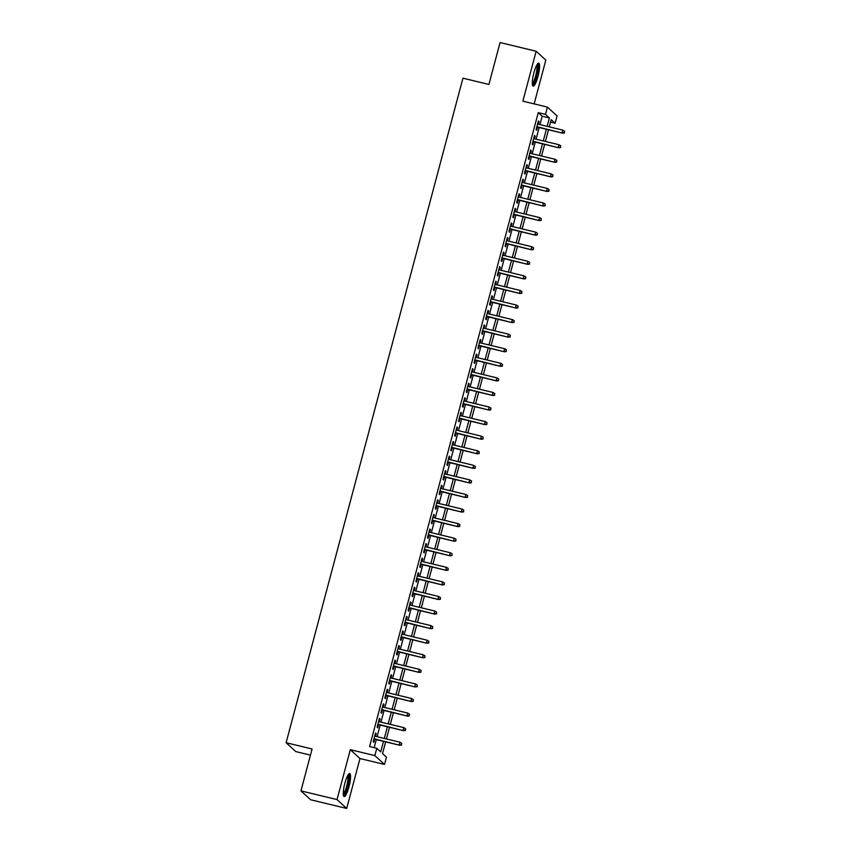 <?xml version="1.0" encoding="UTF-8"?>
<svg xmlns="http://www.w3.org/2000/svg" width="851" height="851" viewBox="0 0 851 851"><rect width="100%" height="100%" fill="white"/><g stroke="black" fill="none" stroke-linecap="round" stroke-linejoin="round"><path stroke-width="1.28" d="M348.942 786.941A11.84 2.436 103.6 0 0 349.687 773.57A11.84 2.436 103.6 0 0 344.868 783.207A11.84 2.436 103.6 0 0 344.134 796.579A11.84 2.436 103.6 0 0 348.942 786.941M537.981 76.494A11.84 2.436 103.6 0 0 538.715 63.123A11.84 2.436 103.6 0 0 533.907 72.761A11.84 2.436 103.6 0 0 533.173 86.132A11.84 2.436 103.6 0 0 537.981 76.494M385.652 741.87L382.535 753.582L386.46 757.167L384.514 764.453L374.855 755.592L376.802 748.306L380.716 751.901L383.524 741.349M359.973 758.539L350.314 749.678L337.039 799.589L300.946 790.887L310.604 799.749L346.697 808.45L359.973 758.539L384.514 764.453M310.466 755.124L295.776 751.582L286.117 742.721L462.933 78.186L488.921 84.451L500.069 42.55L536.151 51.251L522.876 101.163L547.416 107.088L557.075 115.949L555.129 123.235L551.214 119.64L549.299 126.873M534.162 103.886L545.81 60.113L536.151 51.251M550.554 122.129L555.129 123.235M337.039 799.589L346.697 808.45M375.482 736.306L376.195 733.605L375.546 732.998L373.217 741.742L373.866 742.349L374.695 739.221M379.355 721.733L380.078 719.031L379.418 718.425L377.099 727.169L377.748 727.775L378.578 724.648M383.237 707.16L383.95 704.458L383.301 703.851L380.971 712.595L381.62 713.202L382.45 710.074M387.109 692.586L387.833 689.884L387.173 689.278L384.854 698.022L385.503 698.628L386.333 695.512M390.992 678.013L391.705 675.311L391.056 674.705L388.726 683.449L389.386 684.055L390.215 680.938M394.864 663.44L395.587 660.738L394.928 660.131L392.609 668.875L393.258 669.482L394.087 666.365M398.747 648.866L399.459 646.164L398.811 645.558L396.481 654.302L397.14 654.908L397.97 651.792M402.619 634.293L403.342 631.591L402.683 630.985L400.364 639.729L401.012 640.335L401.842 637.218M406.501 619.719L407.214 617.018L406.565 616.411L404.236 625.155L404.895 625.762L405.725 622.645M410.373 605.146L411.097 602.444L410.448 601.838L408.118 610.582L408.767 611.188L409.597 608.071M414.256 590.573L414.969 587.871L414.32 587.264L411.99 596.008L412.65 596.615L413.48 593.498M418.128 575.999L418.852 573.297L418.203 572.691L415.873 581.435L416.522 582.041L417.352 578.925M422.011 561.426L422.724 558.724L422.075 558.128L419.745 566.872L420.405 567.468L421.234 564.351M425.883 546.853L426.606 544.151L425.957 543.555L423.628 552.299L424.277 552.895L425.106 549.778M429.766 532.279L430.489 529.577L429.829 528.982L427.5 537.726L428.159 538.321L428.989 535.205M433.638 517.706L434.361 515.004L433.712 514.408L431.383 523.152L432.031 523.748L432.861 520.631M437.52 503.132L438.244 500.431L437.584 499.835L435.255 508.579L435.914 509.175L436.744 506.058M441.392 488.559L442.116 485.857L441.467 485.261L439.137 494.005L439.786 494.601L440.616 491.484M445.275 473.986L445.998 471.284L445.339 470.688L443.02 479.432L443.669 480.028L444.499 476.911M449.147 459.412L449.871 456.71L449.222 456.115L446.892 464.859L447.541 465.454L448.371 462.338M453.03 444.839L453.753 442.137L453.094 441.541L450.775 450.285L451.424 450.881L452.253 447.764M456.913 430.266L457.625 427.564L456.976 426.968L454.647 435.712L455.296 436.308L456.125 433.191M460.785 415.692L461.508 412.99L460.848 412.395L458.529 421.139L459.178 421.734L460.008 418.618M464.667 401.119L465.38 398.417L464.731 397.821L462.401 406.565L463.061 407.161L463.891 404.044M468.539 386.545L469.263 383.844L468.603 383.248L466.284 391.992L466.933 392.588L467.763 389.471M472.422 371.972L473.135 369.27L472.486 368.674L470.156 377.418L470.816 378.014L471.645 374.897M476.294 357.399L477.017 354.697L476.358 354.101L474.039 362.845L474.688 363.441L475.518 360.324M480.177 342.825L480.889 340.123L480.241 339.528L477.911 348.272L478.57 348.867L479.4 345.751M484.049 328.252L484.772 325.55L484.123 324.954L481.794 333.698L482.443 334.294L483.272 331.177M487.931 313.679L488.644 310.977L487.995 310.381L485.666 319.125L486.325 319.721L487.155 316.604M491.804 299.105L492.527 296.403L491.878 295.808L489.548 304.552L490.197 305.147L491.027 302.031M495.686 284.532L496.399 281.83L495.75 281.234L493.42 289.978L494.08 290.574L494.91 287.457M499.558 269.958L500.282 267.257L499.633 266.661L497.303 275.405L497.952 276.001L498.782 272.884M503.441 255.385L504.154 252.683L503.505 252.087L501.175 260.832L501.835 261.427L502.664 258.31M507.313 240.812L508.036 238.11L507.387 237.514L505.058 246.258L505.707 246.854L506.536 243.737M511.196 226.238L511.919 223.536L511.26 222.941L508.93 231.685L509.589 232.28L510.419 229.164M515.068 211.665L515.791 208.963L515.142 208.367L512.813 217.111L513.461 217.707L514.291 214.59M518.95 197.092L519.674 194.39L519.014 193.794L516.695 202.538L517.344 203.134L518.174 200.017M522.822 182.518L523.546 179.816L522.897 179.221L520.567 187.965L521.216 188.56L522.046 185.444M526.705 167.945L527.429 165.243L526.769 164.647L524.45 173.391L525.099 173.987L525.929 170.87M530.588 153.371L531.301 150.67L530.652 150.074L528.322 158.818L528.971 159.414L529.801 156.297M534.46 138.798L535.183 136.096L534.524 135.5L532.205 144.244L532.854 144.84L533.683 141.723M539.938 124.618L542.172 116.225L538.257 112.63L369.579 746.572L376.802 748.306M374.153 747.667L376.302 739.615M377.078 736.689L380.184 725.041M380.961 722.116L384.056 710.468M384.833 707.543L387.939 695.895M388.716 692.969L391.811 681.321M392.588 678.396L395.694 666.748M396.47 663.823L399.566 652.174M400.342 649.249L403.448 637.601M404.225 634.676L407.321 623.028M408.097 620.102L411.203 608.454M411.98 605.529L415.075 593.881M415.852 590.956L418.958 579.308M419.734 576.382L422.83 564.734M423.607 561.809L426.713 550.161M427.489 547.236L430.585 535.587M431.361 532.662L434.467 521.014M435.244 518.089L438.339 506.441M439.127 503.515L442.222 491.867M442.999 488.942L446.094 477.294M446.881 474.369L449.977 462.721M450.753 459.795L453.86 448.147M454.636 445.222L457.732 433.574M458.508 430.649L461.614 419M462.391 416.075L465.486 404.427M466.263 401.502L469.369 389.854M470.146 386.928L473.241 375.28M474.018 372.355L477.124 360.707M477.9 357.782L480.996 346.134M481.772 343.208L484.879 331.56M485.655 328.635L488.751 316.987M489.527 314.072L492.633 302.413M493.41 299.499L496.505 287.84M497.282 284.925L500.388 273.267M501.165 270.352L504.26 258.693M505.037 255.779L508.143 244.12M508.919 241.205L512.015 229.547M512.802 226.632L515.897 214.973M516.674 212.059L519.77 200.4M520.557 197.485L523.652 185.826M524.429 182.912L527.535 171.253M528.311 168.338L531.407 156.68M532.183 153.765L535.29 142.106M536.066 139.192L539.162 127.533M538.343 124.225L539.055 121.523L538.406 120.927L536.077 129.671L536.726 130.267L537.555 127.15M350.314 749.678L374.855 755.592M538.257 112.63L545.48 114.374L547.416 107.088M300.946 790.887L312.094 748.986L286.117 742.721M548.512 129.788L545.417 141.447M544.64 144.362L541.534 156.02M540.757 158.935L537.662 170.594M536.885 173.508L533.779 185.167M533.003 188.082L529.907 199.74M529.131 202.655L526.024 214.314M525.248 217.228L522.152 228.887M521.376 231.802L518.27 243.46M517.493 246.375L514.398 258.034M513.621 260.949L510.515 272.607M509.738 275.522L506.643 287.181M505.866 290.095L502.76 301.754M501.984 304.669L498.888 316.327M498.112 319.242L495.005 330.901M494.229 333.815L491.133 345.474M490.357 348.389L487.251 360.047M486.474 362.962L483.379 374.621M482.591 377.536L479.496 389.194M478.719 392.109L475.624 403.768M474.837 406.682L471.741 418.33M470.965 421.256L467.859 432.904M467.082 435.829L463.986 447.477M463.21 450.402L460.104 462.05M459.327 464.976L456.232 476.624M455.455 479.549L452.349 491.197M451.573 494.123L448.477 505.771M447.7 508.696L444.594 520.344M443.818 523.269L440.722 534.917M439.946 537.843L436.84 549.491M436.063 552.416L432.968 564.064M432.191 566.989L429.085 578.637M428.308 581.563L425.213 593.211M424.436 596.136L421.33 607.784M420.554 610.71L417.458 622.358M416.682 625.283L413.575 636.931M412.799 639.856L409.703 651.504M408.927 654.43L405.821 666.078M405.044 669.003L401.949 680.651M401.161 683.576L398.066 695.224M397.289 698.15L394.183 709.798M393.407 712.723L390.311 724.371M389.535 727.297L386.428 738.945M547.161 126.352L549.395 117.97L545.48 114.374M384.301 738.434L387.396 726.775M388.173 723.861L391.279 712.202M392.056 709.287L395.151 697.629M395.928 694.714L399.034 683.055M399.81 680.14L402.906 668.492M403.682 665.567L406.789 653.919M407.565 650.994L410.661 639.346M411.437 636.42L414.543 624.772M415.32 621.847L418.415 610.199M419.192 607.274L422.298 595.626M423.075 592.7L426.17 581.052M426.947 578.127L430.053 566.479M430.829 563.553L433.925 551.905M434.701 548.98L437.808 537.332M438.584 534.407L441.68 522.759M442.467 519.833L445.562 508.185M446.339 505.26L449.434 493.612M450.222 490.687L453.317 479.039M454.094 476.113L457.2 464.465M457.976 461.54L461.072 449.892M461.848 446.966L464.954 435.318M465.731 432.393L468.827 420.745M469.603 417.82L472.709 406.172M473.486 403.246L476.581 391.598M477.358 388.673L480.464 377.025M481.24 374.1L484.336 362.452M485.113 359.526L488.219 347.878M488.995 344.953L492.091 333.305M492.867 330.379L495.973 318.731M496.75 315.806L499.845 304.158M500.622 301.233L503.728 289.585M504.505 286.659L507.6 275.011M508.377 272.086L511.483 260.438M512.259 257.513L515.355 245.865M516.142 242.939L519.238 231.291M520.014 228.366L523.11 216.718M523.897 213.792L526.992 202.144M527.769 199.219L530.875 187.571M531.652 184.646L534.747 172.998M535.524 170.072L538.63 158.424M539.406 155.499L542.502 143.851M543.278 140.926L546.385 129.278M542.172 116.225L549.395 117.97M538.289 121.342L539.055 121.523M534.417 135.915L535.183 136.096M530.535 150.489L531.301 150.67M526.663 165.062L527.429 165.243M522.78 179.635L523.546 179.816M518.908 194.209L519.674 194.39M515.025 208.782L515.791 208.963M511.153 223.356L511.919 223.536M507.27 237.929L508.036 238.11M503.398 252.502L504.154 252.683M499.516 267.076L500.282 267.257M495.644 281.649L496.399 281.83M491.761 296.222L492.527 296.403M487.889 310.796L488.644 310.977M484.006 325.369L484.772 325.55M480.134 339.943L480.889 340.123M476.252 354.516L477.017 354.697M472.379 369.089L473.135 369.27M468.497 383.663L469.263 383.844M464.625 398.236L465.38 398.417M460.742 412.809L461.508 412.99M456.859 427.383L457.625 427.564M452.987 441.956L453.753 442.137M449.105 456.53L449.871 456.71M445.233 471.103L445.998 471.284M441.35 485.676L442.116 485.857M437.478 500.25L438.244 500.431M433.595 514.823L434.361 515.004M429.723 529.396L430.489 529.577M425.84 543.97L426.606 544.151M421.968 558.533L422.724 558.724M418.086 573.106L418.852 573.297M414.214 587.679L414.969 587.871M410.331 602.253L411.097 602.444M406.459 616.826L407.214 617.018M402.576 631.399L403.342 631.591M398.704 645.973L399.459 646.164M394.821 660.546L395.587 660.738M390.949 675.12L391.705 675.311M387.067 689.693L387.833 689.884M383.184 704.266L383.95 704.458M379.312 718.84L380.078 719.031M375.429 733.413L376.195 733.605M536.8 126.969L562.575 133.181L536.875 126.671M564.234 132.713L564.628 131.256L564.234 132.713L562.107 132.756L562.798 130.129L537.577 124.044M562.575 133.181L564.5 132.958M564.628 131.256L562.798 130.129M537.162 64.389A10.244 2.106 -76.4 0 1 536.545 75.962A10.244 2.106 -76.4 0 1 532.354 84.302M532.3 83.281A9.489 1.947 103.6 0 0 535.694 75.675A9.489 1.947 103.6 0 0 536.641 65.272M532.652 85.6A11.754 2.415 103.6 0 0 536.811 76.207A11.754 2.415 103.6 0 0 538.013 63.368M348.123 774.835A10.244 2.106 -76.4 0 1 348.261 783.175A10.244 2.106 -76.4 0 1 344.368 794.121A10.244 2.106 -76.4 0 1 343.325 794.749M343.261 793.728A9.489 1.947 103.6 0 0 343.751 793.26A9.489 1.947 103.6 0 0 347.134 784.175A9.489 1.947 103.6 0 0 347.612 775.718M343.613 796.047A11.754 2.415 103.6 0 0 344.166 795.504A11.754 2.415 103.6 0 0 348.336 784.356A11.754 2.415 103.6 0 0 348.984 773.814M532.917 141.543L558.692 147.755L533.003 141.245M560.362 147.287L560.745 145.829L560.362 147.287L558.224 147.329L558.926 144.702L533.694 138.617M558.692 147.755L560.618 147.531M560.745 145.829L558.926 144.702M529.045 156.116L554.82 162.328L529.12 155.818M556.48 161.86L556.873 160.403L556.48 161.86L554.352 161.903L555.043 159.275L529.822 153.191M554.82 162.328L556.745 162.105M556.873 160.403L555.043 159.275M525.163 170.689L550.937 176.902L525.248 170.391M552.607 176.434L552.99 174.976L552.607 176.434L550.469 176.476L551.171 173.849L525.939 167.764M550.937 176.902L552.863 176.678M552.99 174.976L551.171 173.849M521.291 185.263L547.065 191.475L521.365 184.965M548.725 191.007L549.118 189.55L548.725 191.007L546.587 191.049L547.289 188.422L522.067 182.337M547.065 191.475L548.991 191.252M549.118 189.55L547.289 188.422M517.408 199.836L543.183 206.048L517.493 199.538M544.853 205.58L545.236 204.123L544.853 205.58L542.715 205.623L543.417 202.995L518.185 196.911M543.183 206.048L545.108 205.825M545.236 204.123L543.417 202.995M513.536 214.409L539.311 220.622L513.61 214.112M540.97 220.154L541.364 218.696L540.97 220.154L538.832 220.186L539.534 217.569L514.312 211.484M539.311 220.622L541.236 220.398M541.364 218.696L539.534 217.569M509.653 228.983L535.428 235.195L509.738 228.685M537.098 234.727L537.481 233.27L537.098 234.727L534.96 234.759L535.651 232.142L510.43 226.058M535.428 235.195L537.353 234.972M537.481 233.27L535.651 232.142M505.781 243.556L531.556 249.769L505.856 243.258M533.215 249.3L533.609 247.843L533.215 249.3L531.077 249.332L531.779 246.716L506.558 240.631M531.556 249.769L533.481 249.545M533.609 247.843L531.779 246.716M501.899 258.13L527.673 264.342L501.984 257.832M529.343 263.874L529.726 262.416L529.343 263.874L527.205 263.906L527.897 261.289L502.675 255.204M527.673 264.342L529.599 264.118M529.726 262.416L527.897 261.289M498.026 272.703L523.79 278.915L498.101 272.405M525.461 278.447L525.854 276.99L525.461 278.447L523.322 278.479L524.025 275.862L498.803 269.778M523.79 278.915L525.727 278.692M525.854 276.99L524.025 275.862M494.144 287.276L519.918 293.489L494.218 286.978M521.589 293.021L521.971 291.563L521.589 293.021L519.45 293.052L520.142 290.436L494.92 284.351M519.918 293.489L521.844 293.265M521.971 291.563L520.142 290.436M490.261 301.85L516.036 308.062L490.346 301.541M517.706 307.594L518.099 306.137L517.706 307.594L515.568 307.626L516.27 305.009L491.048 298.924M516.036 308.062L517.972 307.839M518.099 306.137L516.27 305.009M486.389 316.423L512.164 322.635L486.464 316.115M513.834 322.167L514.217 320.71L513.834 322.167L511.696 322.199L512.387 319.582L487.166 313.498M512.164 322.635L514.089 322.412M514.217 320.71L512.387 319.582M482.506 330.996L508.281 337.209L482.591 330.688M509.951 336.741L510.334 335.283L509.951 336.741L507.813 336.773L508.515 334.156L483.294 328.071M508.281 337.209L510.217 336.985M510.334 335.283L508.515 334.156M478.634 345.57L504.409 351.782L478.709 345.261M506.068 351.314L506.462 349.857L506.068 351.314L503.941 351.346L504.632 348.729L479.411 342.645M504.409 351.782L506.334 351.559M506.462 349.857L504.632 348.729M474.752 360.143L500.526 366.355L474.837 359.835M502.196 365.887L502.579 364.43L502.196 365.887L500.058 365.919L500.76 363.303L475.528 357.218M500.526 366.355L502.452 366.132M502.579 364.43L500.76 363.303M470.88 374.717L496.654 380.929L470.954 374.408M498.314 380.461L498.707 379.003L498.314 380.461L496.186 380.493L496.878 377.876L471.656 371.791M496.654 380.929L498.58 380.705M498.707 379.003L496.878 377.876M466.997 389.279L492.772 395.502L467.082 388.981M494.442 395.034L494.825 393.577L494.442 395.034L492.303 395.066L493.006 392.449L467.773 386.365M492.772 395.502L494.697 395.279M494.825 393.577L493.006 392.449M463.125 403.853L488.899 410.076L463.199 403.555M490.559 409.608L490.953 408.15L490.559 409.608L488.431 409.639L489.123 407.023L463.901 400.938M488.899 410.076L490.825 409.852M490.953 408.15L489.123 407.023M459.242 418.426L485.017 424.649L459.327 418.128M486.687 424.181L487.07 422.724L486.687 424.181L484.549 424.213L485.251 421.596L460.019 415.511M485.017 424.649L486.942 424.426M487.07 422.724L485.251 421.596M455.37 432.999L481.145 439.222L455.445 432.702M482.804 438.754L483.198 437.297L482.804 438.754L480.677 438.786L481.368 436.169L456.147 430.085M481.145 439.222L483.07 438.999M483.198 437.297L481.368 436.169M451.487 447.573L477.262 453.796L451.573 447.275M478.932 453.328L479.315 451.87L478.932 453.328L476.794 453.36L477.496 450.743L452.264 444.658M477.262 453.796L479.187 453.572M479.315 451.87L477.496 450.743M447.615 462.146L473.39 468.369L447.69 461.848M475.049 467.901L475.443 466.444L475.049 467.901L472.911 467.933L473.613 465.316L448.392 459.232M473.39 468.369L475.315 468.146M475.443 466.444L473.613 465.316M443.733 476.72L469.507 482.942L443.818 476.422M471.177 482.474L471.56 481.017L471.177 482.474L469.039 482.506L469.741 479.89L444.509 473.805M469.507 482.942L471.433 482.719M471.56 481.017L469.741 479.89M439.861 491.293L465.635 497.516L439.935 490.995M467.295 497.048L467.688 495.59L467.295 497.048L465.157 497.08L465.859 494.463L440.637 488.378M465.635 497.516L467.561 497.292M467.688 495.59L465.859 494.463M435.978 505.866L461.753 512.089L436.063 505.568M463.423 511.621L463.806 510.164L463.423 511.621L461.285 511.653L461.987 509.036L436.754 502.952M461.753 512.089L463.678 511.866M463.806 510.164L461.987 509.036M432.106 520.44L457.881 526.663L432.18 520.142M459.54 526.195L459.934 524.737L459.54 526.195L457.402 526.226L458.104 523.61L432.882 517.525M457.881 526.663L459.806 526.429M459.934 524.737L458.104 523.61M428.223 535.013L453.998 541.236L428.308 534.715M455.668 540.768L456.051 539.311L455.668 540.768L453.53 540.8L454.221 538.183L429 532.098M453.998 541.236L455.923 541.002M456.051 539.311L454.221 538.183M424.351 549.586L450.115 555.809L424.426 549.289M451.785 555.341L452.179 553.884L451.785 555.341L449.647 555.373L450.349 552.756L425.128 546.672M450.115 555.809L452.051 555.575M452.179 553.884L450.349 552.756M420.468 564.16L446.243 570.383L420.543 563.862M447.913 569.915L448.296 568.457L447.913 569.915L445.775 569.947L446.467 567.33L421.245 561.245M446.243 570.383L448.169 570.149M448.296 568.457L446.467 567.33M416.586 578.733L442.36 584.956L416.671 578.435M444.031 584.488L444.424 583.031L444.031 584.488L441.892 584.52L442.594 581.903L417.373 575.819M442.36 584.956L444.296 584.722M444.424 583.031L442.594 581.903M412.714 593.307L438.488 599.529L412.788 593.009M440.158 599.061L440.541 597.604L440.158 599.061L438.02 599.093L438.712 596.477L413.49 590.392M438.488 599.529L440.414 599.295M440.541 597.604L438.712 596.477M408.831 607.88L434.606 614.103L408.916 607.582M436.276 613.635L436.659 612.177L436.276 613.635L434.138 613.667L434.84 611.05L409.618 604.965M434.606 614.103L436.542 613.869M436.659 612.177L434.84 611.05M404.959 622.453L430.734 628.676L405.033 622.155M432.404 628.208L432.787 626.751L432.404 628.208L430.266 628.24L430.957 625.623L405.736 619.539M430.734 628.676L432.659 628.442M432.787 626.751L430.957 625.623M401.076 637.027L426.851 643.25L401.161 636.729M428.521 642.782L428.904 641.324L428.521 642.782L426.383 642.813L427.085 640.197L401.853 634.112M426.851 643.25L428.787 643.016M428.904 641.324L427.085 640.197M397.204 651.6L422.979 657.823L397.279 651.302M424.638 657.355L425.032 655.898L424.638 657.355L422.511 657.387L423.202 654.77L397.981 648.685M422.979 657.823L424.904 657.589M425.032 655.898L423.202 654.77M393.322 666.173L419.096 672.396L393.407 665.876M420.766 671.928L421.149 670.471L420.766 671.928L418.628 671.96L419.33 669.333L394.098 663.259M419.096 672.396L421.022 672.162M421.149 670.471L419.33 669.333M389.45 680.747L415.224 686.97L389.524 680.449M416.884 686.502L417.277 685.044L416.884 686.502L414.756 686.534L415.448 683.906L390.226 677.832M415.224 686.97L417.15 686.736M417.277 685.044L415.448 683.906M385.567 695.32L411.341 701.543L385.652 695.022M413.012 701.075L413.395 699.618L413.012 701.075L410.873 701.107L411.576 698.48L386.343 692.406M411.341 701.543L413.267 701.309M413.395 699.618L411.576 698.48M381.695 709.894L407.469 716.116L381.769 709.596M409.129 715.648L409.522 714.191L409.129 715.648L407.001 715.68L407.693 713.053L382.471 706.979M407.469 716.116L409.395 715.882M409.522 714.191L407.693 713.053M377.812 724.467L403.587 730.69L377.897 724.169M405.257 730.222L405.64 728.764L405.257 730.222L403.119 730.254L403.821 727.626L378.589 721.552M403.587 730.69L405.512 730.456M405.64 728.764L403.821 727.626M373.94 739.04L399.715 745.263L374.014 738.742M401.374 744.795L401.768 743.338L401.374 744.795L399.236 744.827L399.938 742.2L374.717 736.126M399.715 745.263L401.64 745.029M401.768 743.338L399.938 742.2"/></g></svg>
